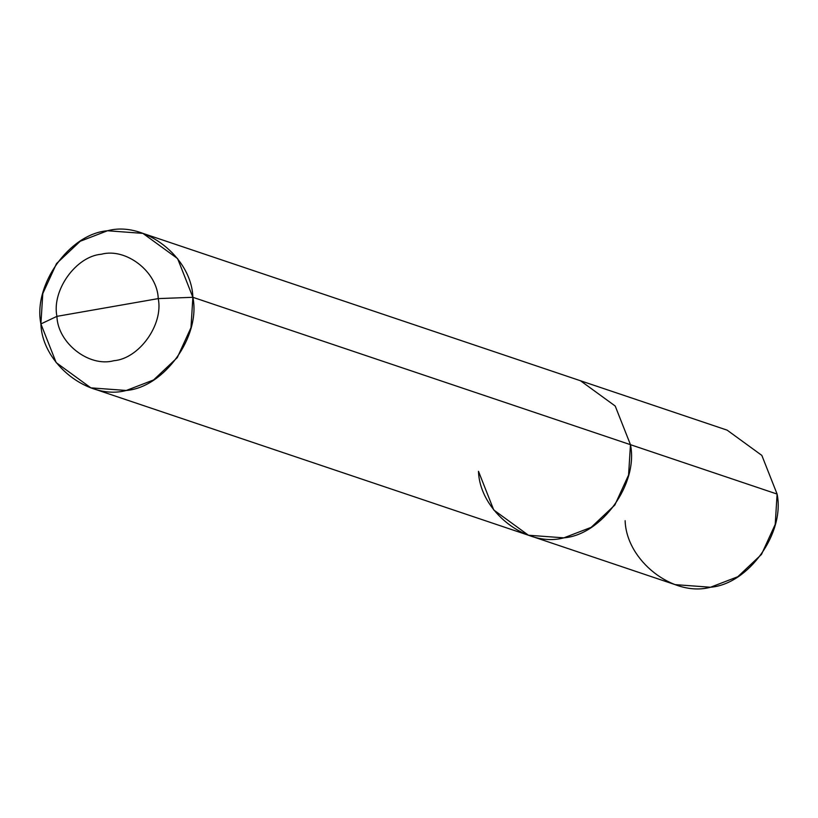 <?xml version="1.0" encoding="UTF-8"?>
<svg xmlns="http://www.w3.org/2000/svg" width="818" height="818" viewBox="0 0 818 818"><rect width="100%" height="100%" fill="white"/><g stroke="black" fill="none" stroke-linecap="round" stroke-linejoin="round"><path stroke-width="1.23" d="M625.126 520.698C626.363 560.8 673.316 597.396 710.494 587.242C748.511 584.226 785.137 532.978 777.1 494.072L775.219 524.399L761.476 554.43L737.805 576.731L710.494 587.242L675.095 584.625L528.459 535.238L563.858 537.845L591.169 527.344L614.839 505.043L628.582 475.013L630.463 444.685L777.1 494.072L630.463 444.685C638.5 483.591 601.874 534.829 563.858 537.845C526.68 548.009 479.726 511.414 478.489 471.311L493.735 509.972L528.459 535.238L90.87 387.855L126.269 390.472L153.579 379.961L177.25 357.66L190.993 327.629L192.874 297.302L630.463 444.685L615.208 406.025L580.483 380.759L615.208 406.025L630.463 444.685L628.582 475.013L614.839 505.043L591.169 527.344L563.858 537.845L528.459 535.238M478.489 471.311C479.726 511.414 526.68 548.009 563.858 537.845C601.874 534.829 638.5 483.591 630.463 444.685L192.874 297.302C200.911 336.208 164.285 387.446 126.269 390.472C89.09 400.626 42.147 364.03 40.9 323.928L56.923 316.351C57.751 343.09 89.05 367.486 113.835 360.718C139.172 358.703 163.6 324.541 158.242 298.601L56.923 316.351C51.565 290.41 75.982 256.259 101.32 254.245C126.105 247.476 157.404 271.862 158.242 298.601L192.874 297.302L177.629 258.641L142.905 233.375L727.13 430.145L761.844 455.411L777.1 494.072M142.905 233.375L107.506 230.758L80.195 241.269L56.524 263.57L42.781 293.601L40.9 323.928L56.156 362.589L90.87 387.855M158.242 298.601C163.6 324.541 139.172 358.703 113.835 360.718C89.05 367.486 57.751 343.09 56.923 316.351L158.242 298.601C157.404 271.862 126.105 247.476 101.32 254.245C75.982 256.259 51.565 290.41 56.923 316.351L40.9 323.928C32.863 285.022 69.489 233.774 107.506 230.758C144.684 220.604 191.637 257.2 192.874 297.302L158.242 298.601"/></g></svg>
